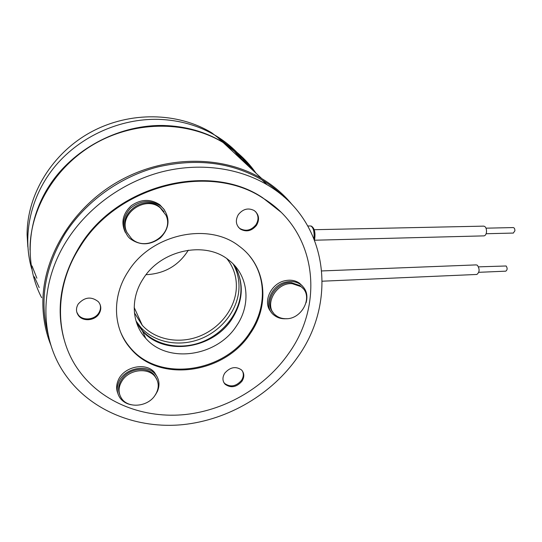 <?xml version="1.0" encoding="UTF-8"?>
<svg xmlns="http://www.w3.org/2000/svg" width="542" height="542" viewBox="0 0 542 542"><rect width="100%" height="100%" fill="white"/><g stroke="black" fill="none" stroke-linecap="round" stroke-linejoin="round"><path stroke-width="0.81" d="M486.025 228.175L513.186 227.572C514.351 227.748 514.914 228.832 514.88 230.845L513.274 233.067M483.823 235.878L484.067 235.872C485.381 235.58 486.194 234.273 486.513 231.942C486.574 228.378 485.618 226.441 483.66 226.136L314.238 229.706M478.545 266.854L506.126 265.987C507.549 268.154 507.434 269.882 505.794 271.163L505.645 271.169M476.614 274.462L476.872 274.455C479.629 272.179 479.806 269.117 477.407 265.268L476.194 264.896L321.785 270.939M41.666 297.714C23.699 263.534 26.68 218.026 51.598 182.308C76.551 146.645 121.32 124.457 163.935 125.5C185.764 126.191 205.371 131.747 222.748 142.153C236.129 150.303 247.064 160.513 255.539 172.776M31.66 268.757C21.958 235.167 30.609 195.445 55.623 165.649C80.724 135.927 120.473 118.386 158.366 119.348C179.7 120.073 198.887 125.554 215.926 135.785C223.663 140.466 230.607 145.92 236.759 152.153M242.288 158.223L248.134 165.859M36.89 278.195L32.012 265.919M27.838 246.908L27.1 234.842C26.883 194.497 52.289 153 91.164 131.984C130.073 110.975 178.02 112.282 211.719 132.804L230.486 147.261M233.189 264.008C237.742 272.159 239.625 281 238.826 290.526C236.962 311.196 221.183 330.905 200.181 339.021C179.206 347.137 154.727 342.74 140.845 327.429L136.028 321M226.942 258.751C234.036 267.789 237.125 278.134 236.217 289.78C234.456 309.611 219.341 328.527 199.212 336.331C179.097 344.143 155.629 339.949 142.282 325.322L134.436 312.876M292.294 204.849C283.94 194.517 273.764 185.764 261.772 178.596C223.033 155.479 166.523 154.876 120.033 180.527C73.576 206.156 42.879 255.682 42.852 302.558C42.859 317.72 45.569 332.002 50.982 345.41M234.3 265.173C239.469 273.696 241.63 283.046 240.777 293.208C238.88 313.994 222.992 333.818 201.875 342.002C180.764 350.186 156.15 345.803 142.194 330.43L136.516 322.565M30.006 250.038C29.83 208.02 56.504 164.517 97.242 142.363C138.02 120.209 188.121 121.354 223.168 142.546C236.569 150.71 247.518 160.927 256 173.21M225.716 144.931C236.387 151.929 245.384 160.337 252.714 170.134M141.008 327.795L139.734 327.463M188.331 250.18C178.657 265.58 164.572 273.751 146.069 274.692M139.822 326.257L138.603 325.898M234.198 151.055L241.055 159.253M245.35 163.264L236.427 152.885M230.248 147.092L218.839 138.508M39.18 287.545L34.336 276.759M226.15 145.324C236.827 152.336 245.831 160.75 253.168 170.561M262.64 197.749L264.205 198.914M143.305 278.581C161.245 249.55 205.764 240.702 228.832 260.146C248.642 275.18 251.413 304.516 236.475 325.932C217.227 356.385 167.979 364.149 145.73 338.31C131.638 323.249 130.229 298.154 143.305 278.581M234.503 265.397C244.313 282.843 243.446 300.722 231.908 319.055C212.986 349.082 164.416 356.589 142.444 330.999L136.611 322.856M48.008 333.892C39.207 300.451 44.878 267.057 65.026 233.71C85.501 201.631 119.931 176.888 157.227 167.078C196.387 157.979 231.278 162.234 261.901 179.842C270.112 184.741 277.484 190.432 284.022 196.909M297.707 357.056C272.084 393.892 228.778 419.826 183.02 424.623C137.377 429.183 90.954 411.31 65.311 374.691C39.546 338.459 38.699 284.035 67.222 239.916C88.061 207.315 123.095 182.112 160.994 172.078C198.961 162.214 238.013 167.573 267.206 184.808C328.615 220.614 337.713 301.582 297.707 357.056M224.781 373.126C222.24 377.327 222.349 381.033 225.106 384.251C230.878 388.316 236.495 387.306 241.956 381.229C244.564 376.941 244.408 373.174 241.495 369.922C235.736 366.033 230.16 367.103 224.781 373.126M242.43 371.013C243.88 374.027 243.561 377.164 241.475 380.423C236.021 386.493 230.411 387.496 224.645 383.438L223.71 382.273M78.231 304.008C75.799 308.161 75.927 312.063 78.604 315.715C83.183 321.833 94.884 320.681 99.017 313.811C101.537 309.509 101.334 305.492 98.407 301.758C91.381 296.217 84.654 296.962 78.231 304.008M100.026 304.326C100.941 307.307 100.507 310.214 98.732 313.046C94.613 319.909 82.926 321.054 78.353 314.943L76.808 312.219M238.338 214.605C235.16 220.377 235.845 225.208 240.384 229.097C246.414 232.315 251.8 231.041 256.542 225.276C259.808 219.375 259.035 214.469 254.232 210.567C248.263 207.579 242.965 208.927 238.338 214.605M255.661 211.705C258.67 215.669 258.785 219.998 256 224.686C251.264 230.438 245.892 231.705 239.869 228.494L238.392 227.206M120.453 331.724C122.844 337.544 126.069 342.822 130.134 347.558C159.016 382.781 224.422 372.788 249.815 332.713C266.359 308.811 266.881 277.077 249.557 255.966M128.224 271.44C111.489 296.664 113.048 328.703 130.459 348.357C159.382 383.621 224.889 373.587 250.316 333.452C270.255 305.078 266.373 265.743 239.13 246.149C208.792 221.874 151.428 233.744 128.224 271.44M288.94 353.072C324.793 303.093 316.88 230.973 263.134 198.237C210.818 162.722 117.871 184.483 79.986 246.949C53.543 287.626 54.695 338.086 79.308 371.128C102.878 403.302 144.612 418.871 185.696 414.481C226.881 409.874 265.871 386.344 288.94 353.072M280.803 212.017L262.572 197.681C210.33 162.207 117.546 183.921 79.728 246.271C61.07 276.935 55.758 307.66 63.8 338.438M157.356 377.232L154.605 372.571C146.211 361.765 123.407 366.575 118.102 380.545C116.273 384.983 116.171 389.237 117.804 393.302M155.452 394.793L157.465 391.243C160.046 384.888 159.334 379.21 155.324 374.217C146.909 363.391 124.03 368.228 118.705 382.246C116.34 388.207 116.882 393.58 120.331 398.356C122.966 401.703 126.591 403.837 131.205 404.752M156.807 379.264L154.287 375.037C147.471 366.453 130.114 367.998 122.6 378.092C118.59 383.472 117.587 388.905 119.606 394.4M154.179 396.581C159.355 389.373 159.572 382.605 154.822 376.277C148 367.686 130.602 369.244 123.061 379.366C118.122 386.277 117.75 392.814 121.936 398.973C128.59 408.302 146.53 406.832 154.179 396.581M302.632 288.12L299.956 285.573L291.44 282.694C276.122 281.257 263.344 302.24 273.141 312.483M292.307 283.696C275.573 282.111 263.121 306.345 275.824 315.369C278.466 317.463 281.603 318.574 285.228 318.703C302.145 320.004 314.292 295.37 300.844 286.576L292.307 283.696M163.996 211.746L159.714 207.03C144.45 193.711 117.147 213.833 126.523 231.59L127.235 232.985M127.031 232.552L131.421 238.507C146.272 253.182 174.971 233.636 165.92 215.154L160.31 207.918C145.012 194.571 117.634 214.754 127.031 232.552M302.511 286.088L299.557 283.249C295.492 280.417 290.736 279.557 285.275 280.661C270.736 283.297 262.172 302.605 271.163 311.982M306.128 302.653C308.107 295.092 306.305 289.069 300.735 284.57C296.657 281.738 291.887 280.871 286.406 281.982C270.533 284.821 262.552 306.867 274.117 315.207C277.646 317.978 281.86 319.13 286.759 318.682M164.416 209.862L159.782 204.754C150.534 198.69 141.042 198.995 131.299 205.669C122.729 213.683 120.737 222.606 125.344 232.437M163.603 208.833L160.574 205.933C150.412 199.476 140.344 200.262 130.365 208.297C122.058 217.877 121.388 227.437 128.352 236.962L129.85 238.473C139.789 245.75 149.985 245.54 160.439 237.843C169.328 228.541 170.384 218.873 163.603 208.833M313.987 238.602C314.482 231.82 313.452 227.62 310.891 226L307.863 225.96M484.067 235.872L314.631 240.221M513.416 233.06L486.12 233.737M476.872 274.455L322.253 281.203M505.794 271.163L478.789 272.314M310.715 225.98L311.142 226.028C314.543 227.918 315.674 232.565 314.536 239.977M222.748 142.153L215.926 135.785M142.194 330.43L140.845 327.429M261.772 178.596L223.168 142.546M142.282 325.322L134.186 307.49M213.209 134.192L211.719 132.804M261.901 179.842L267.206 184.808M142.444 330.999L145.73 338.31M224.645 383.438L225.106 384.251M78.353 314.943L78.604 315.715M239.869 228.494L240.384 229.097M130.459 348.357L130.134 347.558M263.134 198.237L262.572 197.681M154.605 372.571L155.324 374.217M154.287 375.037L154.822 376.277M299.956 285.573L300.844 286.576M159.714 207.03L160.31 207.918M299.557 283.249L300.735 284.57M159.782 204.754L160.574 205.933"/></g></svg>
